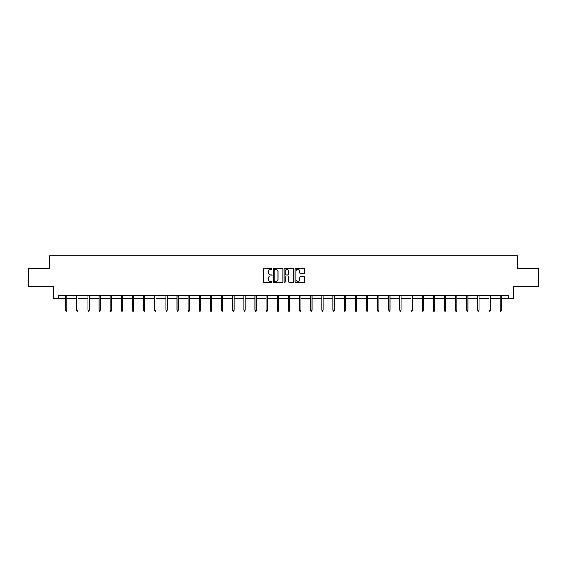 <?xml version="1.0" encoding="UTF-8"?>
<svg xmlns="http://www.w3.org/2000/svg" width="567" height="567" viewBox="0 0 567 567"><rect width="100%" height="100%" fill="white"/><g stroke="black" fill="none" stroke-linecap="round" stroke-linejoin="round"><path stroke-width="0.85" d="M272.075 268.942A0.489 0.489 0 0 0 271.586 268.453L264.137 268.453A0.702 0.702 0 0 0 263.435 269.148L263.435 281.771A0.702 0.702 0 0 0 264.137 282.465L271.586 282.465A0.489 0.489 0 0 0 272.075 281.976A0.489 0.489 0 0 0 271.586 281.487L270.622 281.487A2.24 2.24 0 0 1 268.375 279.248L268.375 278.191A2.24 2.24 0 0 1 270.622 275.952L271.586 275.952A0.489 0.489 0 0 0 272.075 275.456A0.489 0.489 0 0 0 271.586 274.967L270.622 274.967A2.24 2.24 0 0 1 268.375 272.727L268.375 271.671A2.24 2.24 0 0 1 270.622 269.431L271.586 269.431A0.489 0.489 0 0 0 272.075 268.942M303.983 273.393A0.702 0.702 0 0 0 304.685 272.692L304.685 269.148A0.702 0.702 0 0 0 303.983 268.453L295.712 268.453A0.702 0.702 0 0 0 295.01 269.148L295.01 281.771A0.702 0.702 0 0 0 295.712 282.465L303.983 282.465A0.702 0.702 0 0 0 304.685 281.771L304.685 277.49A0.702 0.702 0 0 0 303.983 276.788L300.446 276.788A0.702 0.702 0 0 0 299.745 277.49L299.745 279.609A1.878 1.878 0 0 1 297.866 281.487A1.878 1.878 0 0 1 295.995 279.609L295.995 271.31A1.878 1.878 0 0 1 297.866 269.431A1.878 1.878 0 0 1 299.745 271.31L299.745 272.692A0.702 0.702 0 0 0 300.446 273.393L303.983 273.393M58.699 298.667L58.699 295.095L508.301 295.095L508.301 298.667L513.298 298.667L513.298 286.526L538.65 286.526L538.65 268.673L517.366 268.673L517.366 255.823L49.634 255.823L49.634 268.673L28.35 268.673L28.35 286.526L53.702 286.526L53.702 298.667L65.623 298.667M282.883 269.148A0.702 0.702 0 0 0 282.189 268.453L273.918 268.453A0.702 0.702 0 0 0 273.216 269.148L273.216 281.771A0.702 0.702 0 0 0 273.918 282.465L282.189 282.465A0.702 0.702 0 0 0 282.883 281.771L282.883 269.148M284.811 268.453L293.082 268.453A0.702 0.702 0 0 1 293.784 269.148L293.784 281.771A0.702 0.702 0 0 1 293.082 282.465L289.546 282.465A0.702 0.702 0 0 1 288.844 281.771L288.844 276.653A0.702 0.702 0 0 0 288.142 275.952L285.796 275.952A0.702 0.702 0 0 0 285.095 276.653L285.095 281.976A0.489 0.489 0 0 1 284.606 282.465A0.489 0.489 0 0 1 284.117 281.976L284.117 269.148A0.702 0.702 0 0 1 284.811 268.453M66.913 298.667L76.765 298.667M78.055 298.667L87.906 298.667M89.189 298.667L99.048 298.667M100.331 298.667L110.189 298.667M111.472 298.667L121.324 298.667M122.614 298.667L132.465 298.667M133.755 298.667L143.607 298.667M144.89 298.667L154.748 298.667M156.031 298.667L165.89 298.667M167.173 298.667L177.024 298.667M178.314 298.667L188.166 298.667M189.449 298.667L199.308 298.667M200.59 298.667L210.449 298.667M211.732 298.667L221.584 298.667M222.874 298.667L232.725 298.667M234.015 298.667L243.867 298.667M245.15 298.667L255.008 298.667M256.291 298.667L266.15 298.667M267.433 298.667L277.284 298.667M278.574 298.667L288.426 298.667M289.716 298.667L299.567 298.667M300.85 298.667L310.709 298.667M311.992 298.667L321.85 298.667M323.133 298.667L332.985 298.667M334.275 298.667L344.126 298.667M345.416 298.667L355.268 298.667M356.551 298.667L366.41 298.667M367.692 298.667L377.551 298.667M378.834 298.667L388.686 298.667M389.976 298.667L399.827 298.667M401.11 298.667L410.969 298.667M412.252 298.667L422.11 298.667M423.393 298.667L433.245 298.667M434.535 298.667L444.386 298.667M445.676 298.667L455.528 298.667M456.811 298.667L466.669 298.667M467.952 298.667L477.811 298.667M479.094 298.667L488.945 298.667M490.235 298.667L500.087 298.667M501.377 298.667L508.301 298.667M274.683 269.431A0.489 0.489 0 0 0 274.194 269.92L274.194 280.998A0.489 0.489 0 0 0 274.683 281.487L275.704 281.487A2.24 2.24 0 0 0 277.943 279.248L277.943 271.671A2.24 2.24 0 0 0 275.704 269.431L274.683 269.431M288.844 271.338A1.878 1.878 0 0 0 286.973 269.467A1.878 1.878 0 0 0 285.095 271.338L285.095 274.265A0.702 0.702 0 0 0 285.796 274.967L288.142 274.967A0.702 0.702 0 0 0 288.844 274.265L288.844 271.338M65.623 310.248L65.914 311.177L66.63 311.177L66.913 310.248L65.623 310.248L65.623 295.095M66.913 310.248L66.913 295.095M76.765 310.248L77.055 311.177L77.764 311.177L78.055 310.248L76.765 310.248L76.765 295.095M78.055 310.248L78.055 295.095M87.906 310.248L88.19 311.177L88.906 311.177L89.189 310.248L87.906 310.248L87.906 295.095M89.189 310.248L89.189 295.095M99.048 310.248L99.331 311.177L100.047 311.177L100.331 310.248L99.048 310.248L99.048 295.095M100.331 310.248L100.331 295.095M110.189 310.248L110.473 311.177L111.189 311.177L111.472 310.248L110.189 310.248L110.189 295.095M111.472 310.248L111.472 295.095M121.324 310.248L121.614 311.177L122.323 311.177L122.614 310.248L121.324 310.248L121.324 295.095M122.614 310.248L122.614 295.095M132.465 310.248L132.749 311.177L133.465 311.177L133.755 310.248L132.465 310.248L132.465 295.095M133.755 310.248L133.755 295.095M143.607 310.248L143.89 311.177L144.606 311.177L144.89 310.248L143.607 310.248L143.607 295.095M144.89 310.248L144.89 295.095M154.748 310.248L155.032 311.177L155.748 311.177L156.031 310.248L154.748 310.248L154.748 295.095M156.031 310.248L156.031 295.095M165.89 310.248L166.174 311.177L166.889 311.177L167.173 310.248L165.89 310.248L165.89 295.095M167.173 310.248L167.173 295.095M177.024 310.248L177.315 311.177L178.024 311.177L178.314 310.248L177.024 310.248L177.024 295.095M178.314 310.248L178.314 295.095M188.166 310.248L188.45 311.177L189.165 311.177L189.449 310.248L188.166 310.248L188.166 295.095M189.449 310.248L189.449 295.095M199.308 310.248L199.591 311.177L200.307 311.177L200.59 310.248L199.308 310.248L199.308 295.095M200.59 310.248L200.59 295.095M210.449 310.248L210.733 311.177L211.448 311.177L211.732 310.248L210.449 310.248L210.449 295.095M211.732 310.248L211.732 295.095M221.584 310.248L221.874 311.177L222.59 311.177L222.874 310.248L221.584 310.248L221.584 295.095M222.874 310.248L222.874 295.095M232.725 310.248L233.016 311.177L233.724 311.177L234.015 310.248L232.725 310.248L232.725 295.095M234.015 310.248L234.015 295.095M243.867 310.248L244.15 311.177L244.866 311.177L245.15 310.248L243.867 310.248L243.867 295.095M245.15 310.248L245.15 295.095M255.008 310.248L255.292 311.177L256.008 311.177L256.291 310.248L255.008 310.248L255.008 295.095M256.291 310.248L256.291 295.095M266.15 310.248L266.433 311.177L267.149 311.177L267.433 310.248L266.15 310.248L266.15 295.095M267.433 310.248L267.433 295.095M277.284 310.248L277.575 311.177L278.284 311.177L278.574 310.248L277.284 310.248L277.284 295.095M278.574 310.248L278.574 295.095M288.426 310.248L288.716 311.177L289.425 311.177L289.716 310.248L288.426 310.248L288.426 295.095M289.716 310.248L289.716 295.095M299.567 310.248L299.851 311.177L300.567 311.177L300.85 310.248L299.567 310.248L299.567 295.095M300.85 310.248L300.85 295.095M310.709 310.248L310.992 311.177L311.708 311.177L311.992 310.248L310.709 310.248L310.709 295.095M311.992 310.248L311.992 295.095M321.85 310.248L322.134 311.177L322.85 311.177L323.133 310.248L321.85 310.248L321.85 295.095M323.133 310.248L323.133 295.095M332.985 310.248L333.276 311.177L333.984 311.177L334.275 310.248L332.985 310.248L332.985 295.095M334.275 310.248L334.275 295.095M344.126 310.248L344.41 311.177L345.126 311.177L345.416 310.248L344.126 310.248L344.126 295.095M345.416 310.248L345.416 295.095M355.268 310.248L355.552 311.177L356.267 311.177L356.551 310.248L355.268 310.248L355.268 295.095M356.551 310.248L356.551 295.095M366.41 310.248L366.693 311.177L367.409 311.177L367.692 310.248L366.41 310.248L366.41 295.095M367.692 310.248L367.692 295.095M377.551 310.248L377.835 311.177L378.55 311.177L378.834 310.248L377.551 310.248L377.551 295.095M378.834 310.248L378.834 295.095M388.686 310.248L388.976 311.177L389.685 311.177L389.976 310.248L388.686 310.248L388.686 295.095M389.976 310.248L389.976 295.095M399.827 310.248L400.111 311.177L400.826 311.177L401.11 310.248L399.827 310.248L399.827 295.095M401.11 310.248L401.11 295.095M410.969 310.248L411.252 311.177L411.968 311.177L412.252 310.248L410.969 310.248L410.969 295.095M412.252 310.248L412.252 295.095M422.11 310.248L422.394 311.177L423.11 311.177L423.393 310.248L422.11 310.248L422.11 295.095M423.393 310.248L423.393 295.095M433.245 310.248L433.535 311.177L434.251 311.177L434.535 310.248L433.245 310.248L433.245 295.095M434.535 310.248L434.535 295.095M444.386 310.248L444.677 311.177L445.386 311.177L445.676 310.248L444.386 310.248L444.386 295.095M445.676 310.248L445.676 295.095M455.528 310.248L455.811 311.177L456.527 311.177L456.811 310.248L455.528 310.248L455.528 295.095M456.811 310.248L456.811 295.095M466.669 310.248L466.953 311.177L467.669 311.177L467.952 310.248L466.669 310.248L466.669 295.095M467.952 310.248L467.952 295.095M477.811 310.248L478.094 311.177L478.81 311.177L479.094 310.248L477.811 310.248L477.811 295.095M479.094 310.248L479.094 295.095M488.945 310.248L489.236 311.177L489.945 311.177L490.235 310.248L488.945 310.248L488.945 295.095M490.235 310.248L490.235 295.095M500.087 310.248L500.37 311.177L501.086 311.177L501.377 310.248L500.087 310.248L500.087 295.095M501.377 310.248L501.377 295.095"/></g></svg>
